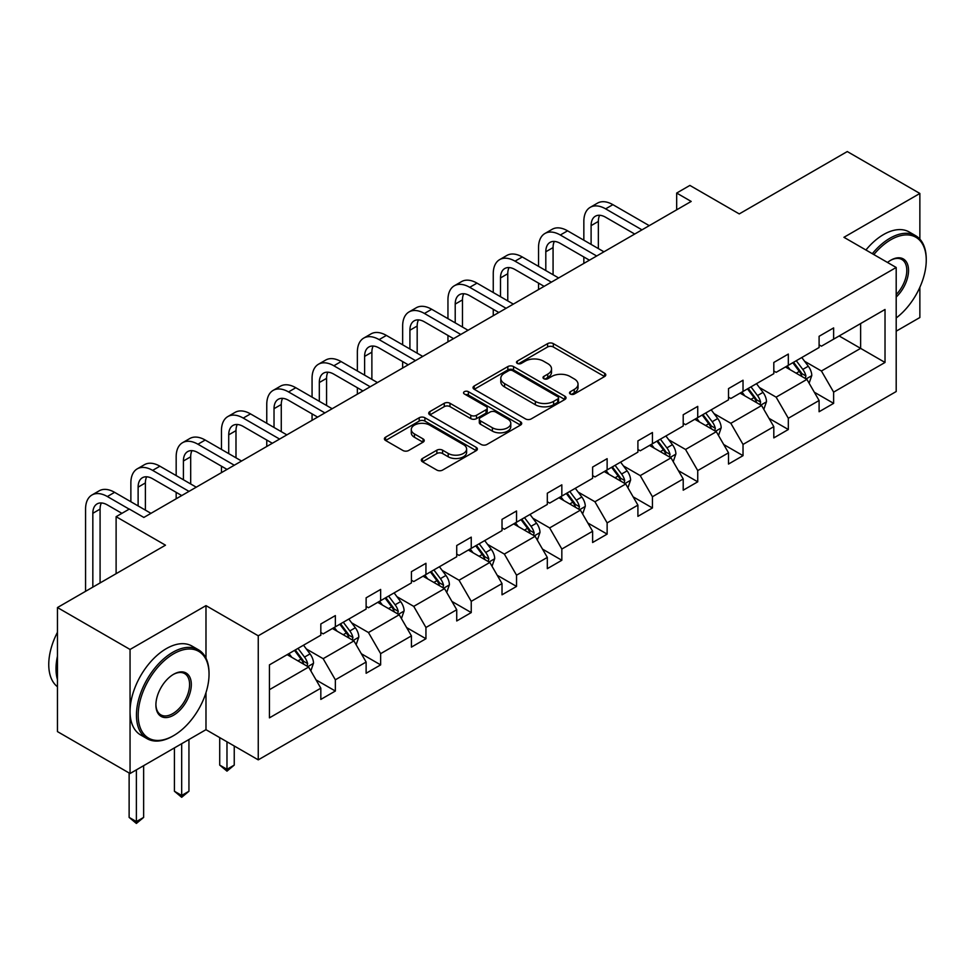 <?xml version="1.0" encoding="UTF-8"?>
<svg xmlns="http://www.w3.org/2000/svg" width="975" height="975" viewBox="0 0 975 975"><rect width="100%" height="100%" fill="white"/><g stroke="black" fill="none" stroke-linecap="round" stroke-linejoin="round"><path stroke-width="1.46" d="M570.338 394.022A2.827 1.633 0 0 0 574.324 394.022L604.61 376.533A4.034 2.328 0 0 0 605.792 374.888A4.034 2.328 0 0 0 604.61 373.242L553.312 343.627A4.034 2.328 0 0 0 547.609 343.627L517.323 361.103A2.827 1.633 0 0 0 516.494 362.261A2.827 1.633 0 0 0 517.323 363.407A2.827 1.633 0 0 0 521.308 363.407L525.232 361.152A12.894 7.447 0 0 1 543.477 361.152L547.755 363.614A12.894 7.447 0 0 1 551.533 368.879A12.894 7.447 0 0 1 547.755 374.144L543.831 376.411A2.827 1.633 0 0 0 543.002 377.557A2.827 1.633 0 0 0 543.831 378.714A2.827 1.633 0 0 0 547.816 378.714L551.74 376.447A12.894 7.447 0 0 1 569.985 376.447L574.251 378.922A12.894 7.447 0 0 1 578.029 384.187A12.894 7.447 0 0 1 574.251 389.452L570.338 391.718A2.827 1.633 0 0 0 569.51 392.864A2.827 1.633 0 0 0 570.338 394.022L570.338 391.718M919.864 239.131L919.864 193.464L847.275 151.552L739.257 213.915L689.886 185.421L676.674 193.05L676.674 209.808M896.196 331.183L919.864 317.521L919.864 287.308M205.981 658.21L205.981 605.621L130.053 649.46L130.053 773.516L57.464 731.603L57.464 607.547L165.482 545.183L116.11 516.689L116.11 573.678M130.053 649.46L57.464 607.547M422.48 458.482A4.034 2.328 0 0 0 421.298 460.127A4.034 2.328 0 0 0 422.48 461.772L436.873 470.084A4.034 2.328 0 0 0 442.577 470.084L476.214 450.669A4.034 2.328 0 0 0 477.397 449.024A4.034 2.328 0 0 0 476.214 447.379L424.905 417.751A4.034 2.328 0 0 0 419.201 417.751L385.576 437.178A4.034 2.328 0 0 0 384.394 438.823A4.034 2.328 0 0 0 385.576 440.468L402.955 450.499A4.034 2.328 0 0 0 408.659 450.499L423.053 442.187A4.034 2.328 0 0 0 424.235 440.542A4.034 2.328 0 0 0 423.053 438.896L414.436 433.924A10.786 6.228 0 0 1 411.279 429.524A10.786 6.228 0 0 1 417.934 423.772A10.786 6.228 0 0 1 429.683 425.124L463.454 444.612A10.786 6.228 0 0 1 466.611 449.024A10.786 6.228 0 0 1 459.956 454.777A10.786 6.228 0 0 1 448.207 453.424L442.577 450.17A4.034 2.328 0 0 0 436.873 450.17L422.48 458.482L422.48 461.772M116.11 516.689L129.334 509.06L143.849 517.445L691.19 201.435L676.674 193.05M205.981 605.621L258.253 635.797L896.196 267.479L896.196 391.536L258.253 759.854L258.253 635.797M919.864 193.464L843.936 237.303L896.196 267.479M525.513 418.909A4.034 2.328 0 0 0 531.217 418.909L564.854 399.494A4.034 2.328 0 0 0 566.036 397.849A4.034 2.328 0 0 0 564.854 396.203L513.545 366.576A4.034 2.328 0 0 0 507.841 366.576L474.216 385.99A4.034 2.328 0 0 0 473.033 387.636A4.034 2.328 0 0 0 474.216 389.281L525.513 418.909M465.514 394.631A2.827 1.633 0 0 1 468.378 395.021L468.378 391.67L520.528 421.785A4.034 2.328 0 0 1 521.71 423.43A4.034 2.328 0 0 1 520.528 425.076L486.903 444.49A4.034 2.328 0 0 1 481.199 444.49L429.89 414.875L429.89 411.584A4.034 2.328 0 0 0 428.72 413.229A4.034 2.328 0 0 0 429.89 414.875M429.89 411.584L444.283 403.272A4.034 2.328 0 0 1 449.987 403.272L470.791 415.289A4.034 2.328 0 0 0 476.495 415.289L486.038 409.768A4.034 2.328 0 0 0 487.22 408.123A4.034 2.328 0 0 0 486.038 406.477L464.38 393.973A2.827 1.633 0 0 1 463.552 392.827A2.827 1.633 0 0 1 465.294 391.316A2.827 1.633 0 0 1 468.378 391.67M269.429 664.877L320.824 635.213L320.824 623.976L335.351 615.591L335.351 626.828L366.125 609.058L366.125 597.821L380.64 589.436L380.64 600.673L411.426 582.904L411.426 571.667L425.941 563.294L425.941 574.519L456.727 556.749L456.727 545.525L471.242 537.14L471.242 548.364L502.015 530.595L502.015 519.37L516.543 510.985L516.543 522.222L547.316 504.453L547.316 493.216L561.832 484.831L561.832 496.068L592.617 478.298L592.617 467.062L607.133 458.677L607.133 469.913L637.906 452.144L637.906 440.907L652.433 432.522L652.433 443.759L683.207 425.99L683.207 414.753L697.734 406.38L697.734 417.605L728.508 399.835L728.508 388.611L743.023 380.226L743.023 391.45L773.809 373.681L773.809 362.456L788.324 354.071L788.324 365.308L819.098 347.527L819.098 336.302L833.625 327.917L833.625 339.154L885.02 309.477L885.02 362.456L833.625 392.121L833.625 403.357L819.098 411.742L819.098 400.506L788.324 418.275L788.324 429.512L773.809 437.897L773.809 426.66L743.023 444.429L743.023 455.666L728.508 464.051L728.508 452.814L697.734 470.584L697.734 481.821L683.207 490.193L683.207 478.969L652.433 496.738L652.433 507.963L637.906 516.348L637.906 505.123L607.133 522.893L607.133 534.117L592.617 542.502L592.617 531.265L561.832 549.047L561.832 560.272L547.316 568.657L547.316 557.42L516.543 575.189L516.543 586.426L502.015 594.811L502.015 583.574L471.242 601.343L471.242 612.58L456.727 620.965L456.727 609.728L425.941 627.498L425.941 638.735L411.426 647.108L411.426 635.883L380.64 653.652L380.64 664.889L366.125 673.262L366.125 662.037L335.351 679.807L335.351 691.031L320.824 699.416L320.824 688.179L269.429 717.856L269.429 664.877M332.438 628.509L353.925 640.904L323.152 658.686L306.345 648.972M323.152 658.686L335.351 679.807M353.925 640.904L366.125 662.037M320.824 632.531L323.152 633.872L335.351 626.828M377.739 602.355L399.226 614.762L368.452 632.531L351.646 622.83M368.452 632.531L380.64 653.652M399.226 614.762L411.426 635.883M366.125 606.377L368.452 607.717L380.64 600.673M423.04 576.201L444.527 588.607L413.741 606.377L396.935 596.676M413.741 606.377L425.941 627.498M444.527 588.607L456.727 609.728M411.426 580.222L413.741 581.563L425.941 574.519M468.329 550.046L489.828 562.453L459.042 580.222L442.236 570.521M459.042 580.222L471.242 601.343M489.828 562.453L502.015 583.574M456.727 554.068L459.042 555.409L471.242 548.364M513.63 523.892L535.117 536.299L504.343 554.068L487.537 544.367M504.343 554.068L516.543 575.189M535.117 536.299L547.316 557.42M502.015 527.914L504.343 529.254L516.543 522.222M558.931 497.737L580.418 510.144L549.644 527.914L532.837 518.212M549.644 527.914L561.832 549.047M580.418 510.144L592.617 531.265M547.316 501.759L549.644 503.1L561.832 496.068M604.232 471.583L625.718 483.99L594.933 501.759L578.126 492.058M594.933 501.759L607.133 522.893M625.718 483.99L637.906 505.123M592.617 475.617L594.933 476.958L607.133 469.913M649.521 445.441L671.019 457.848L640.234 475.617L623.427 465.904M640.234 475.617L652.433 496.738M671.019 457.848L683.207 478.969M637.906 449.463L640.234 450.803L652.433 443.759M694.822 419.287L716.308 431.693L685.535 449.463L668.728 439.762M685.535 449.463L697.734 470.584M716.308 431.693L728.508 452.814M683.207 423.308L685.535 424.649L697.734 417.605M740.122 393.132L761.609 405.539L730.836 423.308L714.029 413.607M730.836 423.308L743.023 444.429M761.609 405.539L773.809 426.66M728.508 397.154L730.836 398.495L743.023 391.45M785.423 366.978L806.91 379.385L776.124 397.154L759.318 387.453M776.124 397.154L788.324 418.275M806.91 379.385L819.098 400.506M773.809 371L776.124 372.34L788.324 365.308M839.134 335.961L860.62 348.367L821.425 371L804.619 361.298M821.425 371L833.625 392.121M885.02 362.456L860.62 348.367L860.62 323.554L885.02 309.477M130.053 773.516L205.981 729.678L258.253 759.854M819.098 344.845L821.425 346.186L833.625 339.154M269.429 689.691L308.636 667.058L287.15 654.652M308.636 667.058L320.824 688.179M814.308 392.206L833.625 403.357M769.019 418.36L788.324 429.512M723.718 444.515L743.023 455.666M678.417 470.669L697.734 481.821M633.116 496.823L652.433 507.963M587.827 522.978L607.133 534.117M542.527 549.12L561.832 560.272M497.226 575.274L516.543 586.426M451.925 601.429L471.242 612.58M406.636 627.583L425.941 638.735M361.335 653.737L380.64 664.889M316.034 679.892L335.351 691.031M205.981 729.678L205.981 692.628M571.46 394.412L574.251 392.803A12.894 7.447 0 0 0 578.029 387.538L578.029 384.187M551.533 368.879L551.533 372.231A12.894 7.447 0 0 1 547.755 377.496L544.964 379.117M604.561 376.569L553.312 346.978A4.034 2.328 0 0 0 547.609 346.978L518.456 363.809M564.793 399.518L513.545 369.927A4.034 2.328 0 0 0 507.841 369.927L474.264 389.317M557.724 398.994A2.827 1.633 0 0 0 558.553 397.849A2.827 1.633 0 0 0 557.724 396.691L512.692 370.695A2.827 1.633 0 0 0 508.706 370.695L504.575 373.084A12.894 7.447 0 0 0 500.797 378.349A12.894 7.447 0 0 0 504.575 383.614L535.348 401.383A12.894 7.447 0 0 0 553.593 401.383L557.724 398.994L557.724 402.346A2.827 1.633 0 0 0 558.553 401.2L558.553 397.849M500.797 378.349L500.797 381.7A12.894 7.447 0 0 0 504.575 386.965L504.575 383.614M557.724 402.346L553.593 404.735A12.894 7.447 0 0 1 535.348 404.735L504.575 386.965M429.951 414.911L444.283 406.624L444.283 403.272M487.22 408.123L487.22 411.487A4.034 2.328 0 0 1 486.038 413.132L476.495 418.641A4.034 2.328 0 0 1 470.791 418.641L449.987 406.624A4.034 2.328 0 0 0 444.283 406.624M468.378 395.021L520.479 425.112M492.387 427.757A10.786 6.228 0 0 0 504.136 429.097A10.786 6.228 0 0 0 510.79 423.345A10.786 6.228 0 0 0 507.634 418.945L495.739 412.072A4.034 2.328 0 0 0 490.035 412.072L480.48 417.592A4.034 2.328 0 0 0 479.31 419.238A4.034 2.328 0 0 0 480.48 420.883L492.387 427.757L492.387 431.108A10.786 6.228 0 0 0 504.136 432.449A10.786 6.228 0 0 0 510.79 426.697L510.79 423.345M479.31 419.238L479.31 422.589A4.034 2.328 0 0 0 480.48 424.235L480.48 420.883M492.387 431.108L480.48 424.235M466.611 449.024L466.611 452.376A10.786 6.228 0 0 1 459.956 458.128A10.786 6.228 0 0 1 448.207 456.775L442.577 453.521A4.034 2.328 0 0 0 436.873 453.521L422.541 461.809M411.279 429.524L411.279 432.876A10.786 6.228 0 0 0 414.436 437.275L414.436 433.924M423.004 442.223L414.436 437.275M476.153 450.694L424.905 421.102A4.034 2.328 0 0 0 419.201 421.102L385.625 440.493M809.116 383.212L811.785 375.497A10.883 6.289 -120 0 0 808.312 366.234L801.791 357.52M790.103 369.683L787.276 365.905M805.301 378.458L805.911 375.96A10.883 6.289 -120 0 0 802.791 369.415L796.27 360.713M793.553 362.286L800.719 371.865A5.545 3.205 60 0 1 801.73 373.547L805.911 375.96M792.797 362.724L799.305 371.426A10.883 6.289 60 0 1 802.023 376.569M583.842 240.203L583.842 221.435A30.798 17.782 60 0 1 590.228 207.334L597.48 203.141A30.798 17.782 60 0 1 612.885 204.665L649.24 225.652M590.228 207.334A30.798 17.782 60 0 1 605.621 208.857L641.977 229.844M634.713 234.037L605.621 217.242A20.536 11.858 -120 0 0 595.359 216.218A20.536 11.858 -120 0 0 591.106 225.627L591.106 244.396M599.649 215.28A20.536 11.858 -120 0 0 598.357 221.435L598.357 248.588M583.842 263.408L583.842 256.973M896.196 317.972A50.103 28.921 120 0 0 926.25 260.191A50.103 28.921 120 0 0 890.821 239.74A50.103 28.921 120 0 0 873.832 254.572M872.32 253.695A51.334 29.64 -60 0 1 889.956 238.229A51.334 29.64 -60 0 1 915.622 235.682A51.334 29.64 -60 0 1 926.25 259.179L926.25 260.191M887.506 262.47A25.045 14.467 -60 0 1 890.821 260.191L890.821 260.191A25.045 14.467 -60 0 1 908.322 267.394A25.045 14.467 -60 0 1 896.196 297.034M865.922 250.002A51.334 29.64 -60 0 1 883.569 234.536A51.334 29.64 -60 0 1 909.236 232.001L915.622 235.682M896.196 294.596A23.814 13.747 120 0 0 901.863 259.508A23.814 13.747 120 0 0 890.382 260.447M172.733 736.137L173.611 735.625A50.103 28.921 120 0 0 209.04 674.273A50.103 28.921 120 0 0 173.611 653.823A50.103 28.921 120 0 0 138.182 715.175A50.103 28.921 120 0 0 173.611 735.625L172.733 736.137A51.334 29.64 -60 0 1 147.079 738.672A51.334 29.64 -60 0 1 139.206 697.539A51.334 29.64 -60 0 1 172.733 652.312A51.334 29.64 -60 0 1 198.4 649.764A51.334 29.64 -60 0 1 209.04 673.262L209.04 674.273M173.611 715.175A25.045 14.467 -60 0 1 155.903 704.949A25.045 14.467 -60 0 1 173.611 674.273L173.611 674.273A25.045 14.467 -60 0 1 191.319 684.499A25.045 14.467 -60 0 1 173.611 715.175M155.903 704.438A23.814 13.747 120 0 0 160.826 714.846A23.814 13.747 120 0 0 172.733 713.663A23.814 13.747 120 0 0 188.297 692.677A23.814 13.747 120 0 0 184.653 673.591A23.814 13.747 120 0 0 173.172 674.529M147.079 738.672L140.68 734.992A51.334 29.64 -60 0 1 132.819 693.859A51.334 29.64 -60 0 1 166.347 648.619A51.334 29.64 -60 0 1 192.014 646.084L198.4 649.764M57.464 679.636A51.334 29.64 -60 0 1 57.464 656.163M57.464 686.753A51.334 29.64 -60 0 1 57.464 632.275M763.815 409.366L766.484 401.651A10.883 6.289 -120 0 0 763.011 392.377L756.49 383.675M744.803 395.838L741.975 392.06M760 404.613L760.61 402.114A10.883 6.289 -120 0 0 757.502 395.57L750.982 386.868M748.252 388.44L755.43 398.019A5.545 3.205 60 0 1 756.429 399.701L760.61 402.114M747.496 388.879L754.016 397.581A10.883 6.289 60 0 1 756.722 402.712M718.514 435.508L721.183 427.806A10.883 6.289 -120 0 0 717.722 418.531L711.202 409.829M699.502 421.992L696.674 418.214M714.699 430.767L715.309 428.269A10.883 6.289 -120 0 0 712.201 421.724L705.681 413.022M702.951 414.594L710.129 424.174A5.545 3.205 60 0 1 711.141 425.856L715.309 428.269M702.195 415.033L708.715 423.735A10.883 6.289 60 0 1 711.421 428.866M538.541 266.358L538.541 247.589A30.798 17.782 60 0 1 544.928 233.488L552.179 229.296A30.798 17.782 60 0 1 567.584 230.819L603.939 251.806M544.928 233.488A30.798 17.782 60 0 1 560.32 235.012L596.676 255.998M589.424 260.191L560.32 243.397A20.536 11.858 -120 0 0 550.058 242.373A20.536 11.858 -120 0 0 545.805 251.769L545.805 270.55M554.348 241.422A20.536 11.858 -120 0 0 553.069 247.589L553.069 274.743M538.541 289.563L538.541 283.128M493.253 292.512L493.253 273.731A30.798 17.782 60 0 1 499.627 259.642L506.89 255.45A30.798 17.782 60 0 1 522.283 256.973L558.638 277.96M499.627 259.642A30.798 17.782 60 0 1 515.032 261.166L551.387 282.153M544.123 286.345L515.032 269.539A20.536 11.858 -120 0 0 504.758 268.527A20.536 11.858 -120 0 0 500.504 277.924L500.504 296.705M509.06 267.577A20.536 11.858 -120 0 0 507.768 273.731L507.768 300.897M493.253 315.717L493.253 309.27M673.225 461.663L675.894 453.948A10.883 6.289 -120 0 0 672.421 444.685L665.901 435.983M654.213 448.134L651.385 444.368M669.411 456.909L670.02 454.411A10.883 6.289 -120 0 0 666.9 447.866L660.38 439.164M657.662 440.749L664.828 450.316A5.545 3.205 60 0 1 665.84 452.01L670.02 454.411M656.894 441.175L663.414 449.877A10.883 6.289 60 0 1 666.132 455.02M447.952 318.667L447.952 299.886A30.798 17.782 60 0 1 454.326 285.785L461.589 281.592A30.798 17.782 60 0 1 476.994 283.128L513.337 304.115M454.326 285.785A30.798 17.782 60 0 1 469.731 287.32L506.086 308.307M498.822 312.5L469.731 295.693A20.536 11.858 -120 0 0 459.469 294.682A20.536 11.858 -120 0 0 455.215 304.078L455.215 322.859M463.759 293.731A20.536 11.858 -120 0 0 462.467 299.886L462.467 327.052M447.952 341.859L447.952 335.424M627.924 487.817L630.593 480.102A10.883 6.289 -120 0 0 627.12 470.84L620.6 462.138M608.912 474.289L606.084 470.523M624.11 483.064L624.719 480.565A10.883 6.289 -120 0 0 621.599 474.021L615.079 465.319M612.361 466.891L619.527 476.47A5.545 3.205 60 0 1 620.539 478.152L624.719 480.565M611.605 467.33L618.113 476.032A10.883 6.289 60 0 1 620.831 481.175M402.651 344.821L402.651 326.04A30.798 17.782 60 0 1 409.037 311.939L416.288 307.747A30.798 17.782 60 0 1 431.693 309.27L468.049 330.269M409.037 311.939A30.798 17.782 60 0 1 424.43 313.462L460.785 334.462M453.521 338.642L424.43 321.847A20.536 11.858 -120 0 0 414.168 320.836A20.536 11.858 -120 0 0 409.914 330.232L409.914 349.001M418.458 319.885A20.536 11.858 -120 0 0 417.178 326.04L417.178 353.194M402.651 368.014L402.651 361.579M582.623 513.971L585.293 506.257A10.883 6.289 -120 0 0 581.819 496.994L575.299 488.292M563.611 500.443L560.783 496.665M578.809 509.218L579.418 506.72A10.883 6.289 -120 0 0 576.31 500.175L569.79 491.473M567.06 493.045L574.238 502.625A5.545 3.205 60 0 1 575.238 504.307L579.418 506.72M566.304 493.484L572.825 502.186A10.883 6.289 60 0 1 575.53 507.329M357.362 370.963L357.362 352.194A30.798 17.782 60 0 1 363.736 338.093L371 333.901A30.798 17.782 60 0 1 386.393 335.424L422.748 356.411M363.736 338.093A30.798 17.782 60 0 1 379.129 339.617L415.484 360.604M408.232 364.796L379.129 348.002A20.536 11.858 -120 0 0 368.867 346.99A20.536 11.858 -120 0 0 364.613 356.387L364.613 375.156M373.157 346.04A20.536 11.858 -120 0 0 371.877 352.194L371.877 379.348M357.362 394.168L357.362 387.733M537.322 540.126L539.992 532.411A10.883 6.289 -120 0 0 536.53 523.148L530.01 514.447M518.31 526.597L515.482 522.819M533.52 535.372L534.117 532.874A10.883 6.289 -120 0 0 531.009 526.329L524.489 517.628M521.759 519.2L528.938 528.779A5.545 3.205 60 0 1 529.949 530.461L534.117 532.874M521.003 519.638L527.524 528.34A10.883 6.289 60 0 1 530.229 533.483M312.061 397.117L312.061 378.349A30.798 17.782 60 0 1 318.435 364.248L325.699 360.055A30.798 17.782 60 0 1 341.092 361.579L377.447 382.566M318.435 364.248A30.798 17.782 60 0 1 333.84 365.771L370.195 386.758M362.932 390.951L333.84 374.156A20.536 11.858 -120 0 0 323.566 373.133A20.536 11.858 -120 0 0 319.312 382.541L319.312 401.31M327.868 372.194A20.536 11.858 -120 0 0 326.576 378.349L326.576 405.503M312.061 420.322L312.061 413.888M492.034 566.28L494.703 558.565A10.883 6.289 -120 0 0 491.229 549.291L484.709 540.589M473.021 552.752L470.194 548.974M488.219 561.527L488.828 559.028A10.883 6.289 -120 0 0 485.708 552.484L479.188 543.782M476.47 545.354L483.637 554.933A5.545 3.205 60 0 1 484.648 556.615L488.828 559.028M475.702 545.793L482.223 554.495A10.883 6.289 60 0 1 484.941 559.626M266.76 423.272L266.76 404.503A30.798 17.782 60 0 1 273.134 390.402L280.398 386.21A30.798 17.782 60 0 1 295.803 387.733L332.146 408.72M273.134 390.402A30.798 17.782 60 0 1 288.539 391.926L324.894 412.913M317.631 417.105L288.539 400.311A20.536 11.858 -120 0 0 278.277 399.287A20.536 11.858 -120 0 0 274.024 408.683L274.024 427.464M282.567 398.348A20.536 11.858 -120 0 0 281.275 404.503L281.275 431.657M266.76 446.477L266.76 440.042M446.733 592.422L449.402 584.72A10.883 6.289 -120 0 0 445.928 575.445L439.408 566.743M427.72 578.906L424.893 575.128M442.918 587.681L443.528 585.183A10.883 6.289 -120 0 0 440.408 578.638L433.887 569.936M431.169 571.508L438.348 581.088A5.545 3.205 60 0 1 439.347 582.77L443.528 585.183M430.414 571.947L436.934 580.649A10.883 6.289 60 0 1 439.64 585.78M221.459 449.426L221.459 430.645A30.798 17.782 60 0 1 227.845 416.557L235.097 412.364A30.798 17.782 60 0 1 250.502 413.888L286.857 434.874M227.845 416.557A30.798 17.782 60 0 1 243.238 418.08L279.593 439.067M272.33 443.259L243.238 426.453A20.536 11.858 -120 0 0 232.976 425.441A20.536 11.858 -120 0 0 228.723 434.838L228.723 453.619M237.266 424.491A20.536 11.858 -120 0 0 235.987 430.645L235.987 457.811M221.459 472.631L221.459 466.196M401.432 618.577L404.101 610.862A10.883 6.289 -120 0 0 400.628 601.599L394.107 592.898M382.419 605.048L379.592 601.283M397.617 613.836L398.227 611.337A10.883 6.289 -120 0 0 395.119 604.78L388.598 596.078M385.868 597.663L393.047 607.23A5.545 3.205 60 0 1 394.046 608.924L398.227 611.337M385.113 598.089L391.633 606.803A10.883 6.289 60 0 1 394.339 611.934M226.98 741.804L226.98 769.299L234.244 765.107L234.244 745.985M234.244 765.107L226.98 771.14L219.716 765.107L219.716 737.612M219.716 765.107L226.98 769.299L226.98 771.14M356.131 644.731L358.812 637.016A10.883 6.289 -120 0 0 355.339 627.754L348.818 619.052M337.118 631.203L334.291 627.437M352.328 639.978L352.926 637.479A10.883 6.289 -120 0 0 349.818 630.935L343.298 622.233M340.567 623.805L347.746 633.384A5.545 3.205 60 0 1 348.758 635.066L352.926 637.479M339.812 624.244L346.332 632.946A10.883 6.289 60 0 1 349.038 638.089M181.679 743.706L181.679 795.442L188.943 791.261L188.943 739.513M188.943 791.261L181.679 797.294L174.428 791.261L174.428 747.898M174.428 791.261L181.679 795.442L181.679 797.294M310.842 670.885L313.511 663.171A10.883 6.289 -120 0 0 310.038 653.908L303.517 645.206M291.83 657.357L289.002 653.591M307.027 666.132L307.637 663.634A10.883 6.289 -120 0 0 304.517 657.089L297.997 648.387M295.279 649.959L302.445 659.539A5.545 3.205 60 0 1 303.457 661.221L307.637 663.634M294.511 650.398L301.031 659.1A10.883 6.289 60 0 1 303.749 664.243M136.378 769.86L136.378 821.596L143.642 817.403L143.642 765.668M143.642 817.403L136.378 823.448L129.127 817.403L129.127 772.98M129.127 817.403L136.378 821.596L136.378 823.448M176.17 475.581L176.17 456.8A30.798 17.782 60 0 1 182.544 442.699L189.808 438.518A30.798 17.782 60 0 1 205.201 440.042L241.556 461.029M182.544 442.699A30.798 17.782 60 0 1 197.937 444.234L234.293 465.221M227.041 469.414L197.937 452.607A20.536 11.858 -120 0 0 187.675 451.596A20.536 11.858 -120 0 0 183.422 460.992L183.422 479.773M191.965 450.645A20.536 11.858 -120 0 0 190.686 456.8L190.686 483.966M176.17 498.786L176.17 492.338M130.869 501.735L130.869 482.954A30.798 17.782 60 0 1 137.243 468.853L144.507 464.661A30.798 17.782 60 0 1 159.9 466.196L196.255 487.183M137.243 468.853A30.798 17.782 60 0 1 152.648 470.377L189.004 491.376M181.74 495.556L152.648 478.762A20.536 11.858 -120 0 0 142.374 477.75A20.536 11.858 -120 0 0 138.121 487.147L138.121 505.928M146.677 476.799A20.536 11.858 -120 0 0 145.385 482.954L145.385 510.108M85.568 591.325L85.568 509.108A30.798 17.782 60 0 1 91.942 495.008L99.206 490.815A30.798 17.782 60 0 1 114.611 492.338L150.954 513.337M91.942 495.008A30.798 17.782 60 0 1 107.347 496.531L129.188 509.145M121.924 513.337L107.347 504.916A20.536 11.858 -120 0 0 97.086 503.904A20.536 11.858 -120 0 0 92.832 513.301L92.832 587.133M101.376 502.954A20.536 11.858 -120 0 0 100.084 509.108L100.084 582.94M574.251 392.803L574.251 389.452M543.831 378.714L543.831 376.411M547.755 377.496L547.755 374.144M517.323 363.407L517.323 361.103M547.609 346.978L547.609 343.627M553.312 346.978L553.312 343.627M604.61 376.533L604.61 373.242M474.216 389.281L474.216 385.99M507.841 369.927L507.841 366.576M513.545 369.927L513.545 366.576M564.854 399.494L564.854 396.203M535.348 404.735L535.348 401.383M553.593 404.735L553.593 401.383M449.987 406.624L449.987 403.272M470.791 418.641L470.791 415.289M476.495 418.641L476.495 415.289M486.038 413.132L486.038 409.768M520.528 425.076L520.528 421.785M436.873 453.521L436.873 450.17M442.577 453.521L442.577 450.17M448.207 456.775L448.207 453.424M423.053 442.187L423.053 438.896M385.576 440.468L385.576 437.178M419.201 421.102L419.201 417.751M424.905 421.102L424.905 417.751M476.214 450.669L476.214 447.379M806.118 378.934L811.712 375.704M802.791 369.415L808.312 366.234M796.222 373.218L799.305 371.426M612.885 204.665L605.621 208.857M598.357 221.435L591.106 225.627M760.829 405.088L766.411 401.858M757.502 395.57L763.011 392.377M750.921 399.36L754.016 397.581M715.528 431.242L721.122 428.013M712.201 421.724L717.722 418.531M705.62 425.514L708.715 423.735M567.584 230.819L560.32 235.012M553.069 247.589L545.805 251.769M522.283 256.973L515.032 261.166M507.768 273.731L500.504 277.924M670.227 457.385L675.821 454.167M666.9 447.866L672.421 444.685M660.319 451.669L663.414 449.877M476.994 283.128L469.731 287.32M462.467 299.886L455.215 304.078M624.938 483.539L630.52 480.309M621.599 474.021L627.12 470.84M615.03 477.823L618.113 476.032M431.693 309.27L424.43 313.462M417.178 326.04L409.914 330.232M579.638 509.693L585.219 506.464M576.31 500.175L581.819 496.994M569.729 503.977L572.825 502.186M386.393 335.424L379.129 339.617M371.877 352.194L364.613 356.387M534.337 535.848L539.931 532.618M531.009 526.329L536.53 523.148M524.428 530.132L527.524 528.34M341.092 361.579L333.84 365.771M326.576 378.349L319.312 382.541M489.036 562.002L494.63 558.773M485.708 552.484L491.229 549.291M479.127 556.274L482.223 554.495M295.803 387.733L288.539 391.926M281.275 404.503L274.024 408.683M443.747 588.157L449.329 584.927M440.408 578.638L445.928 575.445M433.838 582.428L436.934 580.649M250.502 413.888L243.238 418.08M235.987 430.645L228.723 434.838M398.446 614.299L404.028 611.081M395.119 604.78L400.628 601.599M388.538 608.583L391.633 606.803M353.145 640.453L358.739 637.236M349.818 630.935L355.339 627.754M343.237 634.737L346.332 632.946M307.844 666.608L313.438 663.378M304.517 657.089L310.038 653.908M297.936 660.892L301.031 659.1M205.201 440.042L197.937 444.234M190.686 456.8L183.422 460.992M159.9 466.196L152.648 470.377M145.385 482.954L138.121 487.147M114.611 492.338L107.347 496.531M100.084 509.108L92.832 513.301"/></g></svg>
